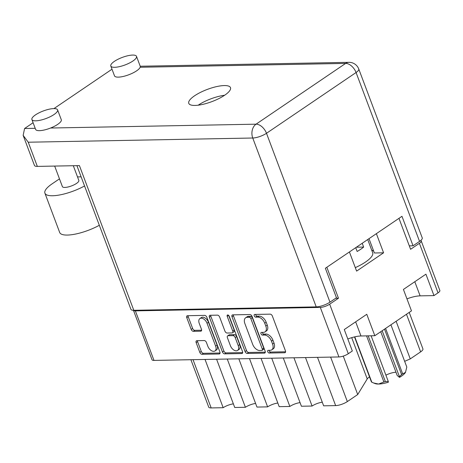 <?xml version="1.0" encoding="UTF-8"?>
<svg xmlns="http://www.w3.org/2000/svg" width="463" height="463" viewBox="0 0 463 463"><rect width="100%" height="100%" fill="white"/><g stroke="black" fill="none" stroke-linecap="round" stroke-linejoin="round"><path stroke-width="0.69" d="M214.977 350.966L216.418 349.987A5.764 3.507 -124.2 0 0 217.072 345.143L208.477 322.277A5.764 3.507 -124.2 0 0 202.649 317.184A5.764 3.507 -124.2 0 0 201.353 317.577L199.906 318.556A5.764 3.507 -124.2 0 0 199.252 323.4L201.451 329.239A2.153 1.314 -124.2 0 1 201.202 331.051A2.153 1.314 -124.2 0 1 200.722 331.195L193.372 331.329A2.153 1.314 -124.2 0 1 191.196 329.43L186.768 317.659A2.153 1.314 -124.2 0 1 187.011 315.847A2.153 1.314 -124.2 0 1 187.498 315.702L204.663 315.378A2.153 1.314 -124.2 0 1 206.845 317.282L219.896 352.013A2.153 1.314 -124.2 0 1 219.653 353.825A2.153 1.314 -124.2 0 1 219.167 353.975L202.007 354.293A2.153 1.314 -124.2 0 1 199.825 352.389L196.162 342.649A2.153 1.314 -124.2 0 1 196.405 340.837A2.153 1.314 -124.2 0 1 196.891 340.687L204.235 340.554A2.153 1.314 -124.2 0 1 206.417 342.452L207.846 346.266A5.764 3.507 -124.2 0 0 214.977 350.966A5.764 3.507 -124.2 0 0 215.631 346.121L207.036 323.255A5.764 3.507 -124.2 0 0 201.208 318.168A5.764 3.507 -124.2 0 0 199.906 318.556M227.715 314.95A1.511 0.92 -124.2 0 0 227.379 315.048A1.511 0.92 -124.2 0 0 227.206 316.316L232.721 330.981A2.153 1.314 -124.2 0 1 232.472 332.793A2.153 1.314 -124.2 0 1 231.992 332.943L227.119 333.03A2.153 1.314 -124.2 0 1 224.937 331.132L219.641 317.045A2.153 1.314 -124.2 0 0 217.465 315.141L210.115 315.28A2.153 1.314 -124.2 0 0 209.635 315.425A2.153 1.314 -124.2 0 0 209.386 317.236L222.443 351.967A2.153 1.314 -124.2 0 0 224.624 353.871L241.79 353.547A2.153 1.314 -124.2 0 0 242.271 353.402A2.153 1.314 -124.2 0 0 242.519 351.591L229.243 316.281A1.511 0.92 -124.2 0 0 227.715 314.95M232.009 316.814L245.06 351.544A2.153 1.314 -124.2 0 0 247.242 353.448L264.408 353.124A2.153 1.314 -124.2 0 0 264.888 352.98A2.153 1.314 -124.2 0 0 265.137 351.168L252.08 316.437A2.153 1.314 -124.2 0 0 249.898 314.533L232.739 314.857A2.153 1.314 -124.2 0 0 232.252 315.002A2.153 1.314 -124.2 0 0 232.009 316.814L233.45 315.835L246.507 350.566A2.153 1.314 -124.2 0 0 248.683 352.47L265.299 352.158M398.961 218.345L410.594 249.291L419.391 243.324A7.026 2.055 -20.6 0 0 421.232 240.939L439.85 290.48A7.026 2.055 159.4 0 1 438.015 292.865L433.976 295.602L425.919 274.177L403.418 289.439L411.474 310.87L374.833 335.721L366.777 314.296L344.275 329.558L352.326 350.989L348.292 353.726A7.026 2.055 159.4 0 1 338.933 356.95L153.994 360.405A7.026 2.055 159.4 0 1 152.032 359.751L133.442 310.297M133.448 310.297A7.026 2.055 -20.6 0 0 135.37 310.87L320.309 307.409A7.026 2.055 -20.6 0 0 329.668 304.185L338.47 298.218L326.837 267.273M270.23 350.294L268.227 350.335A1.511 0.92 -124.2 0 0 267.886 350.439A1.511 0.92 -124.2 0 0 267.828 351.955A1.511 0.92 -124.2 0 0 269.24 353.037L284.699 352.748A2.153 1.314 -124.2 0 0 285.185 352.603A2.153 1.314 -124.2 0 0 285.428 350.792L272.371 316.055A2.153 1.314 -124.2 0 0 270.189 314.157L254.737 314.441A1.511 0.92 -124.2 0 0 254.395 314.545A1.511 0.92 -124.2 0 0 254.337 316.067A1.511 0.92 -124.2 0 0 255.75 317.143L257.752 317.109A6.899 4.196 -124.2 0 1 264.726 323.197L265.814 326.091A6.899 4.196 -124.2 0 1 265.033 331.884A6.899 4.196 -124.2 0 1 263.482 332.353L261.479 332.388A1.511 0.92 -124.2 0 0 261.144 332.492A1.511 0.92 -124.2 0 0 261.086 334.014A1.511 0.92 -124.2 0 0 262.498 335.09L264.495 335.056A6.899 4.196 -124.2 0 1 271.474 341.138L272.562 344.038A6.899 4.196 -124.2 0 1 271.781 349.831A6.899 4.196 -124.2 0 1 270.23 350.294M433.976 295.602L420.12 295.863A17.131 5.006 159.4 0 0 406.96 298.861M374.833 335.721L360.978 335.982A17.131 5.006 -20.6 0 0 347.817 338.98M349.409 251.959L356.608 271.11L383.584 252.81L376.384 233.659M338.47 298.218L335.692 298.27M421.232 240.939A7.026 2.055 -20.6 0 0 420.74 240.488M383.584 252.81L374.382 252.983L368.999 238.671M373.791 251.426A29.1 8.508 -20.6 0 0 371.685 250.095M409.205 312.403L422.916 348.888A8.785 2.57 159.4 0 1 420.624 351.868L410.259 358.9L404.656 361.325M396.12 321.281L410.259 358.9M343.257 356.093L357.714 394.54L367.228 378.937L351.712 337.66M357.714 394.54L347.343 401.577A8.785 2.57 159.4 0 1 335.646 405.6L317.508 357.349M305.505 357.575L323.643 405.825L335.646 405.6M293.947 357.789L312.085 406.039A8.566 2.506 159.4 0 1 322.283 402.208M283.275 357.986L301.413 406.242L312.085 406.039M271.717 358.206L289.855 406.456A8.566 2.506 159.4 0 1 300.053 402.625M261.051 358.403L279.183 406.659L289.855 406.456M249.493 358.622L267.626 406.873A8.566 2.506 159.4 0 1 277.829 403.036M238.821 358.819L256.959 407.07L267.626 406.873M227.264 359.039L245.402 407.29A8.566 2.506 -20.6 0 1 255.599 403.452M216.591 359.236L234.729 407.486L245.402 407.29M205.034 359.45L223.172 407.706A8.566 2.506 -20.6 0 1 233.369 403.869M193.03 359.676L211.169 407.926L223.172 407.706M369.52 376.865A8.785 2.57 -20.6 0 0 367.228 378.937M211.169 407.926A8.785 2.57 159.4 0 1 208.715 407.104L190.901 359.716M271.781 349.831L273.222 348.853A6.899 4.196 -124.2 0 0 274.003 343.054L272.562 344.038M262.307 332.376A1.511 0.92 -124.2 0 0 263.939 334.112L265.941 334.072A6.899 4.196 -124.2 0 1 272.915 340.16L274.003 343.054M265.033 331.884L266.474 330.906A6.899 4.196 -124.2 0 0 267.255 325.113L265.814 326.091M255.564 314.429A1.511 0.92 -124.2 0 0 257.196 316.165L259.193 316.131A6.899 4.196 -124.2 0 1 266.173 322.219L267.255 325.113M269.055 350.317A1.511 0.92 -124.2 0 0 270.687 352.059L285.596 351.776M233.283 314.846A2.153 1.314 -124.2 0 0 233.45 315.835M261.792 350.456A1.511 0.92 -124.2 0 0 262.127 350.352A1.511 0.92 -124.2 0 0 262.301 349.085L250.842 318.596A1.511 0.92 -124.2 0 0 249.314 317.265L247.207 317.305A6.899 4.196 -124.2 0 0 245.656 317.768A6.899 4.196 -124.2 0 0 244.875 323.568L252.705 344.408A6.899 4.196 -124.2 0 0 259.679 350.497L261.792 350.456M262.127 350.352L263.574 349.374A1.511 0.92 -124.2 0 0 263.742 348.107L262.301 349.085M245.656 317.768L247.097 316.79A6.899 4.196 -124.2 0 1 248.648 316.327L250.761 316.287A1.511 0.92 -124.2 0 1 252.283 317.618L263.742 348.107M242.681 352.58L226.066 352.893L224.624 353.871M210.665 315.268A2.153 1.314 -124.2 0 0 210.833 316.258L223.884 350.989A2.153 1.314 -124.2 0 0 226.066 352.893M232.472 332.793L233.919 331.815A2.153 1.314 -124.2 0 0 234.162 330.003L228.676 315.419M230.429 345.745A5.764 3.507 -124.2 0 0 237.56 350.445A5.764 3.507 -124.2 0 0 238.214 345.601L235.187 337.544A2.153 1.314 -124.2 0 0 233.005 335.64L228.132 335.733A2.153 1.314 -124.2 0 0 227.646 335.878A2.153 1.314 -124.2 0 0 227.402 337.689L230.429 345.745M237.56 350.445L239.001 349.467A5.764 3.507 -124.2 0 0 239.655 344.622L238.214 345.601M227.646 335.878L229.092 334.899A2.153 1.314 -124.2 0 1 229.573 334.755L234.446 334.662A2.153 1.314 -124.2 0 1 236.628 336.566L239.655 344.622M188.047 315.691A2.153 1.314 -124.2 0 0 188.209 316.68L192.637 328.452A2.153 1.314 -124.2 0 0 194.819 330.35L201.613 330.223M197.441 340.681A2.153 1.314 -124.2 0 0 197.603 341.671L201.266 351.411A2.153 1.314 -124.2 0 0 203.448 353.315L220.064 353.003M84.55 185.964A27.45 8.027 159.4 0 1 52.579 195.751A27.45 8.027 159.4 0 1 44.917 193.175A27.45 8.027 159.4 0 1 52.087 183.863L59.472 178.851M99.325 225.278A27.45 8.027 159.4 0 1 67.361 235.065A27.45 8.027 159.4 0 1 59.692 232.495L44.917 193.175M132.673 55.074A13.728 4.011 -20.6 0 0 117.984 59.281A13.728 4.011 -20.6 0 0 110.807 66.018A13.728 4.011 -20.6 0 0 114.639 67.303A13.728 4.011 -20.6 0 0 129.327 63.09A13.728 4.011 -20.6 0 0 136.504 56.359A13.728 4.011 -20.6 0 0 132.673 55.074M110.807 66.018L114.5 75.845A13.728 4.011 -20.6 0 0 118.331 77.13A13.728 4.011 -20.6 0 0 131.538 73.623A13.728 4.011 -20.6 0 0 140.15 67.257A13.728 4.011 -20.6 0 0 140.196 66.186L136.504 56.359M53.766 108.597A13.728 4.011 -20.6 0 0 39.077 112.81A13.728 4.011 -20.6 0 0 31.901 119.541A13.728 4.011 -20.6 0 0 35.732 120.826A13.728 4.011 -20.6 0 0 50.421 116.618A13.728 4.011 -20.6 0 0 57.597 109.881A13.728 4.011 -20.6 0 0 53.766 108.597M31.901 119.541L35.593 129.368A13.728 4.011 -20.6 0 0 39.43 130.659A13.728 4.011 -20.6 0 0 50.571 128.025A13.728 4.011 -20.6 0 0 61.29 119.714L57.597 109.881M194.992 105.437A22.288 6.517 -20.6 0 0 218.843 98.596A22.288 6.517 -20.6 0 0 230.499 87.657A22.288 6.517 -20.6 0 0 224.277 85.568A22.288 6.517 -20.6 0 0 200.427 92.409A22.288 6.517 -20.6 0 0 188.771 103.347A22.288 6.517 -20.6 0 0 194.992 105.437M73.31 165.725L78.832 180.425A8.785 2.57 159.4 0 1 74.242 184.737A8.785 2.57 159.4 0 1 64.843 187.434A8.785 2.57 159.4 0 1 62.389 186.606L54.669 166.072M81.118 176.843L77.512 176.912M23.15 135.37L28.243 142.216L37.329 166.396A10.319 3.015 159.4 0 1 34.447 165.43L23.15 135.37L24.585 128.511L33.099 122.73M53.94 108.597L112.005 69.207M50.571 128.025L256.056 124.177L345.635 63.414A10.319 6.279 -124.2 0 1 356.07 72.523A10.319 3.015 -20.6 0 0 358.767 69.022L422.244 237.889A10.319 3.015 159.4 0 1 419.547 241.391L356.07 72.523L266.491 133.286L329.963 302.154L336.456 297.75L325.373 268.262L401.971 216.302L413.054 245.795L419.547 241.391M409.304 245.865L413.054 245.795M329.963 302.154A10.319 3.015 159.4 0 1 316.223 306.882L133.801 310.297A10.319 3.015 159.4 0 1 130.919 309.33L76.916 165.656M37.329 166.396L79.416 165.609L133.801 310.297M198.181 105.194A22.288 6.517 159.4 0 1 224.636 95.251M367.715 239.539L372.674 252.734A27.45 8.027 159.4 0 1 365.504 262.046A27.45 8.027 159.4 0 1 355.306 267.637M362.216 243.272L363.646 247.074A27.45 8.027 159.4 0 1 360.7 249.268A27.45 8.027 159.4 0 1 357.152 251.478L355.723 247.676M363.646 247.074L356.412 247.207M385.592 328.423L402.665 373.838A19.324 5.649 159.4 0 1 402.139 374.202A19.324 5.649 159.4 0 1 401.589 374.567L384.522 329.152M401.589 374.567L399.436 376.674L382.172 330.744M368.183 335.849L385.372 381.587L388.289 381.495L388.359 382.212A17.131 5.006 159.4 0 1 378.584 384.047L383.885 381.969L366.563 335.878M385.372 381.587A19.324 5.649 159.4 0 1 383.885 381.969M399.436 376.674L399.5 377.391A17.131 5.006 159.4 0 0 405.472 372.408L405.652 372.084A17.131 5.006 159.4 0 1 405.64 372.107A17.131 5.006 159.4 0 1 405.472 372.408L406.803 367.049L390.928 324.806M402.665 373.838L405.472 372.408M378.584 384.047A17.131 5.006 159.4 0 1 375.111 383.584L373.548 382.965L378.584 384.047M354.768 336.85L371.806 382.195L373.548 382.959M371.806 382.195A19.324 5.649 159.4 0 1 371.39 381.848L354.502 336.914M380.748 331.711L397.208 375.487L399.5 377.391M385.905 375.157A9.335 2.732 159.4 0 1 395.992 372.252M371.112 335.791L388.289 381.495M208.477 322.277L207.036 323.255M228.618 315.361L227.206 316.316M338.933 356.95L320.309 307.409M135.37 310.87L153.994 360.405M438.015 292.865L419.391 243.324M329.668 304.185L348.292 353.726M420.624 351.868L406.485 314.25M330.628 357.1L347.343 401.577M414.802 281.718L420.12 295.863M355.659 321.837L360.978 335.982M272.915 340.16L271.474 341.138M265.941 334.072L264.495 335.056M263.939 334.112L262.498 335.09M266.173 322.219L264.726 323.197M259.193 316.131L257.752 317.109M257.196 316.165L255.75 317.143M285.497 352.204L284.699 352.748M270.687 352.059L269.24 353.037M246.507 350.566L245.06 351.544M265.206 352.586L264.408 353.124M248.683 352.47L247.242 353.448M252.283 317.618L250.842 318.596M250.761 316.287L249.314 317.265M248.648 316.327L247.207 317.305M242.589 353.009L241.79 353.547M223.884 350.989L222.443 351.967M210.833 316.258L209.386 317.236M234.162 330.003L232.721 330.981M236.628 336.566L235.187 337.544M234.446 334.662L233.005 335.64M229.573 334.755L228.132 335.733M217.072 345.143L215.631 346.121M201.521 330.651L200.722 331.195M194.819 330.35L193.372 331.329M192.637 328.452L191.196 329.43M188.209 316.68L186.768 317.659M219.966 353.431L219.167 353.975M203.448 353.315L202.007 354.293M201.266 351.411L199.825 352.389M197.603 341.671L196.162 342.649M358.767 69.022A10.319 10.319 0 0 0 348.917 62.331A10.319 7.616 88.9 0 0 345.635 63.414L140.15 67.257M24.585 128.511L35.2 128.309M316.223 306.882L252.746 138.015L28.243 142.216M256.056 124.177A10.319 7.616 88.9 0 0 252.746 138.015A10.319 3.015 159.4 0 0 266.491 133.286A10.319 6.279 -124.2 0 0 256.056 124.177M348.917 62.331L140.214 66.238"/></g></svg>
